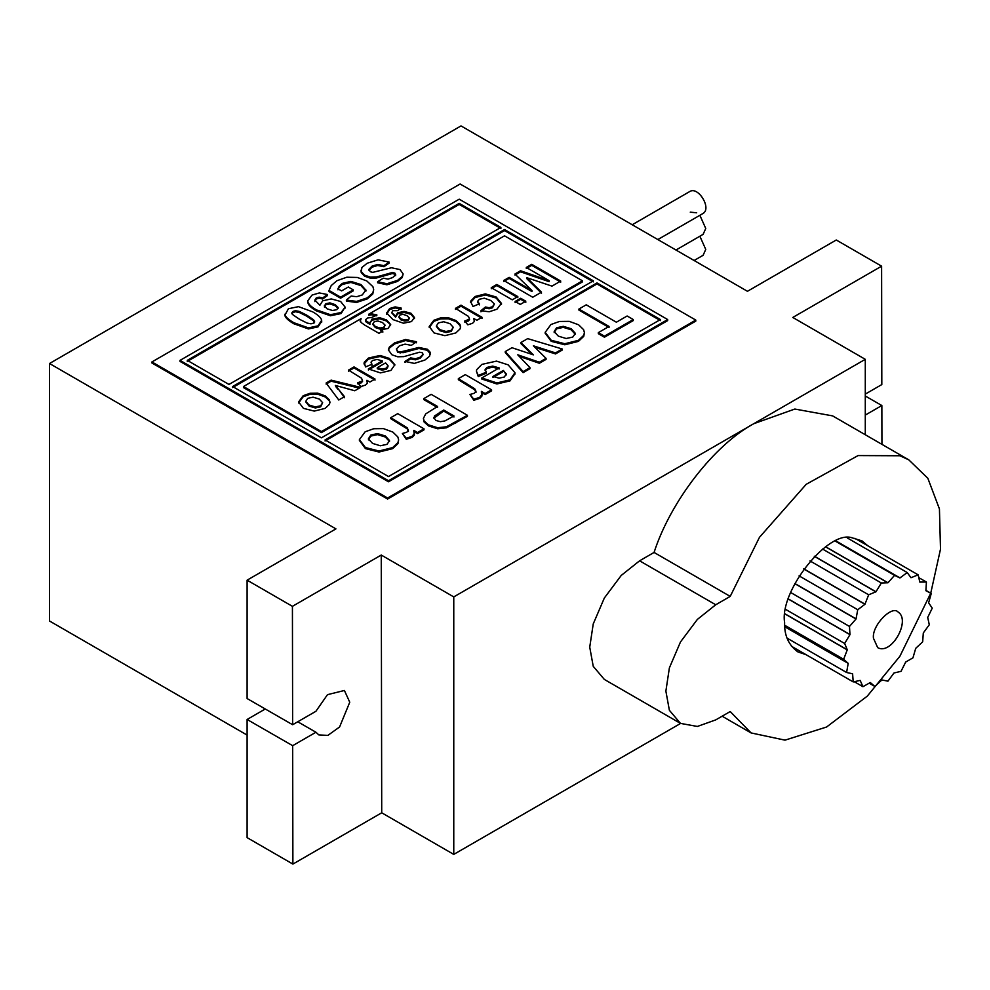 <?xml version="1.0" encoding="UTF-8"?>
<svg xmlns="http://www.w3.org/2000/svg" width="990" height="990" viewBox="0 0 990 990"><rect width="100%" height="100%" fill="white"/><g stroke="black" fill="none" stroke-linecap="round" stroke-linejoin="round"><path stroke-width="1.49" d="M865.285 396L881.855 405.529L865.285 415.082M865.285 394.107L881.818 384.565L881.607 266.174L836.278 240.001L747.45 291.295L461.018 125.916L49.5 363.516L335.932 528.883L247.104 580.165L247.104 698.544L292.632 724.73L315.909 711.29L327.492 694.658L344.409 690.476L349.755 702.232L339.582 726.982L327.876 735.384L318.854 734.927L315.946 732.241L297.743 721.772M881.929 444.337L881.855 405.529M865.285 434.734L865.285 359.321L792.78 317.456L881.607 266.174M315.946 732.241L292.669 745.68L247.104 719.482L265.271 708.988M247.104 719.482L247.104 837.639L292.892 864.084L292.669 745.68M292.632 724.73L292.421 606.338L247.104 580.165M292.421 606.338L381.249 555.043L381.719 812.79L292.892 864.084M49.5 363.516L49.5 620.99L247.104 735.075M381.719 812.79L453.767 854.395L680.576 723.443M381.249 555.043L453.767 596.908L453.767 854.395M806.009 654.65L797.915 651.915C788.646 645.232 784.216 635.444 784.612 622.562C779.179 590.77 829.125 528.635 852.6 537.991L861.993 540.886L867.809 545.775M680.476 723.393L604.333 679.425L593.233 666.32L589.731 647.151L593.233 623.947L604.333 598.022L621.237 575.438L639.59 560.81L654.068 552.445L730.212 596.401L715.733 604.766L697.381 619.406L680.476 641.978L669.376 667.904L665.874 691.107L669.376 710.288L680.476 723.393L697.381 726.45L715.733 719.891L730.212 711.538L751.101 732.934L785.008 740.149L826.601 727.007L867.302 696.119L899.885 656.271L930.736 593.208L940.5 549.141L939.436 508.947L927.853 478.294L908.771 459.843L899.885 455.759L858.082 455.573L806.207 484.308L759.466 537.322L730.212 596.401M654.068 552.445C670.539 501.373 714.236 444.956 753.798 423.695L794.834 409.043L832.627 415.887L908.771 459.843M865.285 359.321L453.767 596.908M873.452 638.253C871.658 625.482 892.139 604.754 898.202 612.129C910.986 620.247 891.545 655.491 877.697 647.646L873.452 638.253M787.062 638.117L846.599 672.495L852.6 673.794L853.219 681.912L860.174 680.415L862.934 686.701L870.297 682.531L874.863 686.454L881.917 679.944L887.956 681.17L893.982 672.99L901.036 671.331L905.689 662.05L912.966 657.818L915.725 648.326L922.68 641.817L923.299 632.969L929.301 624.752L927.704 617.463L932.246 608.145L928.62 602.823L931.256 593.468L925.898 590.708L926.417 582.033L919.809 582.083L918.163 574.843L910.973 577.715L907.224 572.554L899.922 577.95L894.564 575.351L888.005 582.751L881.335 582.986L875.977 591.773L868.676 594.804L864.926 604.296L857.736 609.729L856.028 618.998L849.482 626.447L849.965 634.664L844.643 643.475L847.279 649.787L843.653 659.291L848.195 663.374L846.599 672.495M784.773 626.757L848.195 663.374M784.761 626.658L848.17 663.275M784.674 625.235L843.653 659.291M785.169 614.06L847.267 649.91M785.194 613.936L847.279 649.787M785.887 609.543L844.643 643.475M788.486 599.173L849.965 634.664M788.523 599.037L850.002 634.528M790.812 592.577L849.482 626.447M794.797 583.642L856.028 618.998M794.859 583.506L856.09 618.861M799.091 575.871L857.736 609.729M803.657 568.916L864.926 604.296M803.744 568.804L865.013 604.172M809.993 560.922L868.676 594.804M814.287 556.306L875.878 591.859M814.386 556.219L875.977 591.773M822.529 549.042L881.335 582.986M825.561 546.827L887.894 582.813M825.66 546.765L888.005 582.751M835.498 541.245L894.564 575.351M835.993 541.035L899.922 577.95M836.067 540.998L900.021 577.925M847.403 538.015L907.224 572.554M854.84 538.288L918.163 574.843M918.794 577.64L926.417 582.033M925.922 590.399L931.256 593.468M869.133 683.149L874.863 686.454M854.246 681.689L862.934 686.701M791.443 646.247L853.219 681.912M305.749 401.853L309.103 406.073L315.327 407.967L320.636 406.816L322.629 402.695L319.325 399.081L313.05 397.176L307.729 398.327L305.749 401.383L309.103 405.034L315.327 406.915L320.636 405.776L322.629 402.695M298.572 403.041L303.175 396.767L310.006 394.329L317.802 394.243L325.326 397.002L329.324 400.888L329.93 402.732M298.572 401.989L303.175 395.715L310.006 393.29L317.802 393.191L325.326 395.963L329.324 399.849L329.955 402.212L329.423 404.353L325.178 408.375L314.263 411.098L303.398 408.338L298.572 401.903M388.389 350.373L389.305 348.208L394.565 343.963L405.554 340.548L416.493 342.8M396.384 348.95L397.757 351.4L400.108 352.056L418.906 347.44L427.408 349.26L430.304 352.378L429.623 356.165L424.92 360.051L414.315 363.404L405.009 361.4L410.615 357.873L415.441 358.776L420.131 357.217L423.077 354.309L422.21 352.725L419.574 352.217L403.846 356.635L397.695 356.784L391.916 354.791L388.352 349.854L389.305 347.168L394.565 342.911L405.554 339.496L416.493 341.748L411.345 345.361L405.058 344.124L399.453 345.807L396.384 348.95L397.757 352.452L403.475 352.626L418.906 348.48L427.408 350.311L430.489 354.148M415.441 358.776L415.441 359.828L420.131 358.269L423.077 354.705M410.615 357.873L410.615 358.912L415.441 359.828M405.009 362.439L410.615 358.912M400.108 352.056L400.108 353.096M520.678 298.25L525.826 301.22L520.257 304.437L515.122 301.467L520.678 298.25L520.678 299.302L525.826 302.272M515.122 302.507L520.678 299.302M496.819 284.476L517.832 296.604L512.263 299.822L491.25 287.682L496.819 284.476L496.819 285.528L517.832 297.656M491.25 288.733L496.819 285.528M436.392 326.428L439.733 330.66L445.97 332.541L451.267 331.403L453.272 327.282L449.967 323.656L443.693 321.75L438.372 322.901L436.392 325.957L439.733 329.608L445.97 331.489L451.267 330.351L453.272 327.282M429.214 327.616L433.818 321.342L440.649 318.916L448.445 318.817L455.957 321.589L459.954 325.463L460.56 327.306M429.214 326.564L433.818 320.302L440.649 317.864L448.445 317.778L455.957 320.537L459.954 324.423L460.598 326.787L460.053 328.928L455.821 332.949L444.906 335.672L434.041 332.925L429.214 326.477M331.118 380.135L360.595 387.387L354.767 390.753L335.35 385.444L344.495 396.681L338.778 399.985L326.106 383.031L331.118 380.135L331.118 381.187L359.321 388.117M337.763 388.179L344.495 397.732M336.575 386.818L337.763 389.231M335.35 385.444L336.575 387.857M326.106 384.083L331.118 381.187M398.921 317.357L400.888 319.832L404.947 321.107L408.202 320.512L409.204 317.827L406.977 315.662L403.054 314.35L399.997 314.981L398.921 316.701L400.888 318.792L404.947 320.055L408.202 319.461L409.204 317.827L409.204 318.867M386.533 314.399L389.652 309.548L395.121 307.94L401.21 309.127M386.533 313.347L389.652 308.496L395.121 306.9L401.21 308.076L397.621 310.662L392.782 310.662L391.768 312.617L395.542 316.132L397.646 312.815L404.056 311.392L411.073 313.298L414.451 317.505L411.469 321.577L403.462 323.223L392.931 319.597L386.484 312.753M395.517 315.76L395.542 317.184L397.646 313.855L404.056 312.432L411.073 314.35L414.451 318.545L414.451 317.592M391.768 312.865L395.542 317.184M377.277 367.698L382.177 369.097L386.335 368.156L388.018 365.657L385.58 362.909L377.277 367.698L377.277 368.75L382.177 370.136L386.335 369.208L388.018 366.708M371.027 362.179L371.968 364.271L365.508 366.931L364.233 362.303L368.416 358.058L380.111 355.447L389.429 358.43L394.861 364.716L390.926 370.421L380.42 372.896L368.354 368.924L382.276 360.88L377.079 359.432L372.512 360.496L371.027 362.179L371.968 365.322M382.276 360.88L382.276 361.932L368.354 369.975M364.085 364.023L368.416 359.11L380.111 356.487L389.429 359.469L394.874 365.075M364.048 363.503L364.233 362.303L364.233 363.342M470.51 302.569L475.089 297.52L485.36 294.946L496.139 298.015L501.485 304.276L501.485 303.237L496.955 309.202L489.196 311.763L480.905 310.749L485.397 307.011L489.134 307.704L492.5 306.727L494.381 303.979L490.817 300.502L484.296 298.176L479.37 299.24L477.663 301.245L479.346 303.856L472.96 306.479L470.535 301.319L475.089 296.468L485.36 293.894L496.139 296.975L501.485 303.447M477.663 302.297L479.346 304.908M485.397 307.011L485.397 308.063L489.134 308.756L492.5 307.779L494.381 303.979M480.905 311.8L485.397 308.063M549.128 280.64L549.128 281.68L520.554 271.817L520.554 270.765L549.128 280.64L526.296 267.461L531.741 264.318L531.741 265.357L560.736 282.113M514.924 275.072L520.554 271.817M531.741 264.318L560.736 281.061L551.975 286.122L526.928 277.732L541.505 292.161L532.719 297.235L503.724 280.492L509.157 277.349L531.989 290.528L514.924 274.02L520.554 270.765M531.989 290.528L531.989 291.58L509.157 278.4L509.157 277.349M503.724 281.531L509.157 278.4M526.928 277.732L526.928 278.784L541.505 293.213M526.296 268.5L531.741 265.357M469.569 319.337L468.518 316.441L455.45 308.36L461.006 305.155L482.019 317.283L476.858 320.265L473.864 318.545L474.284 321.515L472.539 323.297L467.837 324.807L464.706 321.02L469.557 319.102M464.706 322.059L468.221 321.082L469.557 319.56M473.864 318.545L474.358 321.267M474.408 320.772L474.284 321.515M461.006 305.155L461.006 306.195L482.019 318.335M455.45 309.412L461.006 306.195M362.6 381.101L361.548 378.205L348.468 370.124L354.024 366.919L375.037 379.046L369.876 382.029L366.894 380.296L367.302 383.279L365.558 385.061L360.855 386.57L357.724 382.784L362.575 380.865M357.724 383.823L361.251 382.845L362.575 381.323M366.894 380.296L367.377 383.019M367.426 382.536L367.302 383.279M354.024 366.919L354.024 367.958L375.037 380.086M348.468 371.176L354.024 367.958M372.896 324.522L375.383 327.579L380.036 329.101L383.774 328.309L385.085 325.153L382.499 322.554L377.858 320.983L374.294 321.7L372.896 323.879L375.383 326.539L380.036 328.049L383.774 327.257L385.085 325.153M361.09 318.632L360.224 321.527L361.09 318.632L243.478 386.533L321.428 431.541L582.479 280.826L504.529 235.818L368.775 314.189L371.337 313.731L376.98 315.067L371.634 317.481L367.624 317.963L365.669 319.659L365.892 321.787L367.612 323L369.914 324.336L369.777 322.332M365.669 319.659L365.892 320.748L369.914 323.285L372.079 319.089L379.801 317.74L386.533 319.943L390.691 324.534L388.031 328.482L380.643 329.794L382.858 331.068L378.947 333.321L364.815 325.153L361.103 322.48L360.224 320.574M380.643 329.794L380.643 330.833L382.858 332.108M369.827 322.864L372.079 320.141L379.801 318.78L386.533 320.995L390.704 324.807M365.669 320.698L365.892 321.787L365.669 320.698M368.775 314.189L368.775 315.241L371.337 314.771L376.485 315.81L376.485 314.758M582.479 280.826L582.479 281.878L321.428 432.593L243.478 387.585L243.478 386.533M314.585 321.75L313.446 323.161L311.009 323.817L307.147 323.099L299.636 319.349L292.966 314.832L291.877 312.791L293.04 311.38L295.478 310.712L299.302 311.429L306.838 315.191L313.521 319.708L314.61 321.552M314.585 322.789L313.521 320.76L306.838 316.231L299.302 312.481L295.478 311.763L295.478 310.712M295.478 311.763L293.04 312.432L291.877 313.842L291.864 312.964M321.651 321.366L318.05 326.873L308.459 328.94L293.82 323.755C288.325 320.587 285.33 317.765 284.835 315.278L284.835 314.226C285.33 316.713 288.325 319.535 293.82 322.703L308.459 327.888L318.05 325.821L321.651 320.314C321.156 317.839 318.174 315.018 312.716 311.862L298.51 306.653L288.437 308.719L284.835 315.278M321.725 322.134L321.651 320.314M500.903 228.492L459.212 204.423L187.283 361.412M322.666 299.005L322.666 297.965L327.455 294.513L327.455 295.565L322.666 299.005L319.201 298.2L316.218 299.005L314.87 301.616M327.455 294.513L319.337 292.941L312.036 295.07L307.816 300.737L307.878 302.581C308.261 305.081 311.108 307.853 316.416 310.91L330.462 315.76L341.117 313.558L345.102 307.073L340.61 301.467L331.254 298.918L322.703 300.824L319.894 305.254L314.795 300.007M353.207 289.847L353.207 290.899L340.585 298.188L329.039 291.518L329.039 290.466L340.585 297.136L353.207 289.847L348.319 287.026L341.612 290.899L337.936 288.783L339.36 285.924L342.33 283.387L350.918 281.395L360.966 284.551L365.941 290.243M373.688 289.674L372.76 294.055L367.265 298.893L356.561 302.445L346.389 301.096L346.389 300.057L356.561 301.406L367.265 297.854L372.76 293.003L373.688 289.674L372.921 286.679L366.77 280.937L357.328 277.447L346.785 277.225L336.946 280.714L331.229 285.565L329.039 290.466M346.389 300.057L351.116 296.072L356.796 296.678L362.253 294.958L365.929 290.021L365.929 291.072L360.966 285.603L350.918 282.447L342.33 284.439L339.36 286.964L337.936 289.822M389.107 262.078L389.107 263.117L383.959 266.731L377.673 265.493L372.067 267.176L368.998 270.32L368.998 269.268L372.067 266.124L377.673 264.454L383.959 265.679L389.107 262.078L378.155 259.826L367.179 263.241L361.919 267.486L361.239 271.619L364.53 275.121L370.31 277.101L376.46 276.953L392.189 272.535L394.824 273.054L395.691 274.626L392.745 277.534L388.055 279.106L383.229 278.19L377.623 281.717L386.929 283.734L397.535 280.368L402.237 276.482L403.14 273.933L400.022 269.589L391.52 267.758L372.723 272.374L370.371 271.73L368.973 269.651M403.14 273.933L402.237 277.534L397.535 281.42L386.929 284.774L377.623 282.769L377.623 281.717M395.691 275.678L394.824 274.094L392.189 273.587L376.46 278.004L370.31 278.153L364.53 276.161L361.239 272.671L360.966 270.171M389.491 440.835L386.979 444.337L380.346 445.772L372.562 443.409L368.379 438.855L370.854 435.031L377.512 433.583L385.345 435.971L389.478 440.5L389.478 441.54L385.345 437.023L377.512 434.635L370.854 436.07L368.379 439.907M392.844 432.073L383.439 428.621L373.7 428.732L365.161 431.776L359.407 439.61L365.434 447.554L379.009 450.995L392.671 447.591L397.955 442.567L398.636 439.882L397.832 436.924L392.844 432.073M398.636 439.882L397.955 443.619L392.671 448.643L379.009 452.034L365.434 448.594L359.407 440.439M660.429 320.599L596.982 283.969L325.054 440.958M486.325 372.153L486.325 373.205L478.244 376.534L476.425 371.2L478.244 375.482L486.325 372.153L485.137 369.53L486.993 367.426L492.711 366.102L499.207 367.921L481.796 377.97L496.893 382.944L510.023 379.838L514.949 372.71L508.142 364.852L496.497 361.115L481.87 364.394L476.66 369.691L476.425 371.2M514.949 373.762L510.023 380.89L496.893 383.984L481.796 379.022L481.796 377.97M499.207 368.961L492.711 367.154L486.993 368.478L485.137 370.582L485.112 369.852M633.266 319.535L633.266 320.587L604.445 337.219L598.319 333.68L598.319 332.64L604.445 336.179L633.266 319.535L627.128 315.996L616.374 322.208L586.241 304.821L578.927 309.041L609.048 326.44L598.319 332.64M609.048 327.48L578.927 310.093L578.927 309.041M475.992 392.399L474.705 389.8L458.358 379.702L458.358 378.65L474.705 388.748L475.992 391.347L474.334 393.253L469.928 394.478L473.839 399.218L479.729 397.337L482.056 394.181L481.895 396.149L479.729 398.376L473.839 400.269L469.928 394.478M485.112 394.577L485.112 393.537L491.572 389.812L491.572 390.852L485.112 394.577L481.375 392.424M408.425 431.405L407.137 428.806L390.79 418.708L390.79 417.669L407.137 427.754L408.425 430.353L406.766 432.259L402.361 433.484L406.271 438.224L412.162 436.343L414.488 433.187L414.327 435.167L412.162 437.394L406.271 439.275L402.361 433.484M417.545 433.595L417.545 432.543L424.005 428.818L424.005 429.858L417.545 433.595L413.808 431.43M555.501 353.937L555.501 352.898L562.258 349L562.258 350.039L555.501 353.937L534.934 347.341M539.352 363.268L539.352 362.216L546.059 358.355L546.059 359.395L539.352 363.268L519.243 356.363M529.959 367.649L529.959 368.688L523.104 372.648L505.271 352.613L505.271 351.574L523.104 371.596L529.959 367.649L517.758 354.804L539.352 362.216M531.779 354.321L520.926 343.579L520.926 342.528L533.363 354.853L511.954 347.713L505.271 351.574M467.429 415.28L467.429 416.332L446.44 427.816L437.654 428.781L428.509 425.923L424.104 421.988L423.411 418.386L424.104 420.936L428.509 424.871L437.654 427.729L446.44 426.777L467.429 415.28L431.17 394.342L423.856 398.574L437.531 406.469L425.688 413.907L423.411 418.386M437.531 407.521L423.856 399.626L423.856 398.574M584.422 332.615L583.617 329.67L578.63 324.807L569.225 321.354L559.486 321.465L550.947 324.51L545.193 332.343L551.22 340.288L564.807 343.728L578.457 340.325L583.741 335.301L584.422 332.615L583.741 336.353L578.457 341.377L564.807 344.78L551.22 341.34L545.193 333.172M503.341 370.446L506.385 374.938L506.385 373.886L504.281 377.017L499.084 378.18L492.958 376.447L503.341 370.446L506.397 374.146M503.341 371.485L492.958 377.487M478.244 376.534L478.244 375.482M604.445 337.219L604.445 336.179M491.572 389.812L465.3 374.641L458.358 378.65M481.895 396.149L481.375 391.372L485.112 393.537M473.839 400.269L473.839 399.218M474.705 389.8L474.705 388.748M383.959 266.731L383.959 265.679M376.46 278.004L376.46 276.953M370.31 278.153L370.31 277.101M324.398 306.009L325.834 303.72L329.905 302.878L335.152 304.623L338.11 307.506L336.773 309.697L332.442 310.489L327.009 308.793L324.386 305.737M324.398 307.048L325.834 304.772L329.905 303.918L335.152 305.675L338.11 308.546L338.135 307.791M314.87 300.564L316.218 297.965L319.201 297.149L322.666 297.965M307.878 302.581L307.878 301.542C308.261 304.029 311.108 306.801 316.416 309.87L330.462 314.709L341.117 312.506L345.102 307.073L345.102 308.125M424.005 428.818L397.732 413.647L390.79 417.669M414.327 435.167L413.808 430.39L417.545 432.543M406.271 439.275L406.271 438.224M407.137 428.806L407.137 427.754M562.258 349L527.682 338.63L520.926 342.528M546.059 358.355L533.363 345.795L555.501 352.898M523.104 372.648L523.104 371.596M575.277 333.568L572.764 337.07L566.144 338.506L558.348 336.142L554.165 331.588L556.64 327.764L563.298 326.329L571.131 328.705L575.264 333.234L575.264 334.286L571.131 329.757L563.298 327.368L556.64 328.816L554.165 332.64M453.977 417.013L443.693 411.073L443.693 410.021L453.977 415.961L444.931 420.911L440.377 421.678L435.946 420.465L433.843 417.632M443.693 411.073L433.917 418.151M433.966 418.349L434.462 416.01L443.693 410.021M340.585 298.188L340.585 297.136M321.428 432.593L321.428 431.541M321.428 437.828L232.601 386.533L504.529 229.544L593.357 280.826L321.428 437.828M593.357 281.878L504.529 230.583L504.529 229.544M504.529 230.583L232.601 387.585M660.429 319.547L388.501 476.549L325.054 439.919L596.982 282.917L660.429 319.547M596.982 283.969L596.982 282.917M459.212 204.423L459.212 203.371L500.903 227.44L228.975 384.442L187.283 360.372L459.212 203.371M667.681 319.547L459.212 199.188L180.031 360.372L388.501 480.732L667.681 319.547L667.681 320.599L388.501 481.784L388.501 480.732M388.501 481.784L180.031 361.412L180.031 360.372M387.597 498.007L695.784 320.079L460.115 184.004L151.928 361.944L387.597 498.007L387.597 499.047L151.928 362.983L151.928 361.944M387.597 499.047L695.784 321.119L695.784 320.079M699.868 236.226L705.759 249.431L703.098 255.296L694.101 260.494M690.277 212.157L696.688 212.801M699.868 215.3L705.759 228.492L703.098 234.358L675.972 250.024M632.214 224.755L690.277 191.231C698.68 186.85 711.686 208.383 703.11 213.432L657.843 239.555M639.59 560.81L715.733 604.766M320.636 405.776L320.636 406.816M315.327 406.915L315.327 407.967M309.103 405.034L309.103 406.073M310.006 393.29L310.006 394.329M303.175 395.715L303.175 396.767M329.324 399.849L329.324 400.888M325.326 395.963L325.326 397.002M317.802 393.191L317.802 394.243M394.565 342.911L394.565 343.963M389.305 347.168L389.305 348.208M420.131 357.217L420.131 358.269M430.304 352.378L430.304 353.418M427.408 349.26L427.408 350.311M418.906 347.44L418.906 348.48M409.427 349.594L409.427 350.646M403.475 351.574L403.475 352.626M397.757 351.4L397.757 352.452M405.554 339.496L405.554 340.548M451.267 330.351L451.267 331.403M445.97 331.489L445.97 332.541M439.733 329.608L439.733 330.66M440.649 317.864L440.649 318.916M433.818 320.302L433.818 321.342M459.954 324.423L459.954 325.463M455.957 320.537L455.957 321.589M448.445 317.778L448.445 318.817M408.202 319.461L408.202 320.512M404.947 320.055L404.947 321.107M400.888 318.792L400.888 319.832M389.652 308.496L389.652 309.548M411.073 313.298L411.073 314.35M404.056 311.392L404.056 312.432M397.646 312.815L397.646 313.855M395.121 306.9L395.121 307.94M386.335 368.156L386.335 369.208M382.177 369.097L382.177 370.136M389.429 358.43L389.429 359.469M380.111 355.447L380.111 356.487M368.416 358.058L368.416 359.11M496.139 296.975L496.139 298.015M485.36 293.894L485.36 294.946M475.089 296.468L475.089 297.52M492.5 306.727L492.5 307.779M489.134 307.704L489.134 308.756M468.221 320.03L468.221 321.082M361.251 381.793L361.251 382.845M383.774 327.257L383.774 328.309M380.036 328.049L380.036 329.101M375.383 326.539L375.383 327.579M386.533 319.943L386.533 320.995M379.801 317.74L379.801 318.78M372.079 319.089L372.079 320.141M367.612 321.96L367.612 323M371.337 313.731L371.337 314.771M313.521 320.76L313.521 319.708M306.838 316.231L306.838 315.191M299.302 312.481L299.302 311.429M293.04 312.432L293.04 311.38M318.05 326.873L318.05 325.821M308.459 328.94L308.459 327.888M293.82 323.755L293.82 322.703M385.345 437.023L385.345 435.971M377.512 434.635L377.512 433.583M397.955 443.619L397.955 442.567M392.671 448.643L392.671 447.591M379.009 452.034L379.009 450.995M365.434 448.594L365.434 447.554M359.407 440.661L359.407 439.61M510.023 380.89L510.023 379.838M496.893 383.984L496.893 382.944M492.711 367.154L492.711 366.102M486.993 368.478L486.993 367.426M466.463 384.38L466.463 383.34M479.729 398.376L479.729 397.337M377.673 265.493L377.673 264.454M372.067 267.176L372.067 266.124M402.237 277.534L402.237 276.482M397.535 281.42L397.535 280.368M386.929 284.774L386.929 283.734M394.824 274.094L394.824 273.054M392.189 273.587L392.189 272.535M384.875 275.567L384.875 274.527M364.53 276.161L364.53 275.121M361.239 272.671L361.239 271.619M335.152 305.675L335.152 304.623M329.905 303.918L329.905 302.878M325.834 304.772L325.834 303.72M319.201 298.2L319.201 297.149M316.218 299.005L316.218 297.965M341.117 313.558L341.117 312.506M330.462 315.76L330.462 314.709M316.416 310.91L316.416 309.87M398.896 423.398L398.896 422.346M412.162 437.394L412.162 436.343M571.131 329.757L571.131 328.705M563.298 327.368L563.298 326.329M556.64 328.816L556.64 327.764M583.741 336.353L583.741 335.301M578.457 341.377L578.457 340.325M564.807 344.78L564.807 343.728M551.22 341.34L551.22 340.288M545.193 333.395L545.193 332.343M439.684 413.387L439.684 412.335M434.462 417.05L434.462 416.01M455.685 423.114L455.685 422.062M446.44 427.816L446.44 426.777M437.654 428.781L437.654 427.729M428.509 425.923L428.509 424.871M424.104 421.988L424.104 420.936M372.76 294.055L372.76 293.003M367.265 298.893L367.265 297.854M356.561 302.445L356.561 301.406M360.966 285.603L360.966 284.551M350.918 282.447L350.918 281.395M342.33 284.439L342.33 283.387M339.36 286.964L339.36 285.924M722.118 716.203L751.101 732.934M365.595 321.045L365.595 320.005M359.407 440.55L359.407 439.498M514.961 374.195L514.961 373.156M545.193 333.284L545.193 332.232"/></g></svg>
